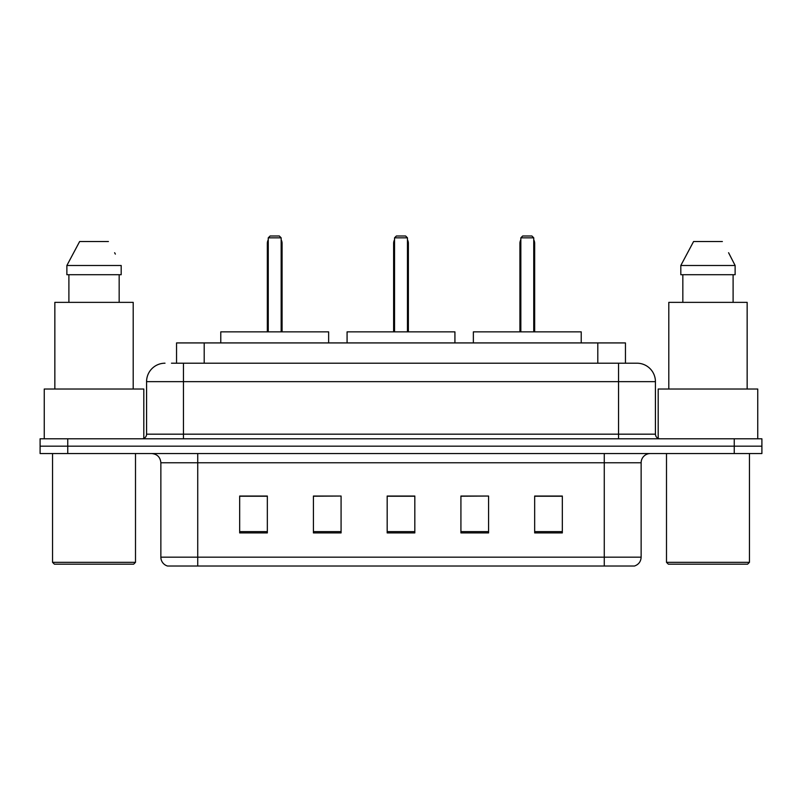 <?xml version="1.0" encoding="UTF-8"?>
<svg xmlns="http://www.w3.org/2000/svg" width="802" height="802" viewBox="0 0 802 802"><rect width="100%" height="100%" fill="white"/><g stroke="black" fill="none" stroke-linecap="round" stroke-linejoin="round"><path stroke-width="1.2" d="M171.468 363.206L183.447 363.206L171.468 363.206L176.55 363.206L176.55 342.925L625.45 342.925L625.45 363.206M165.011 363.206A18.436 18.436 0 0 0 146.576 381.642L146.576 434.183A4.611 4.611 0 0 1 141.964 438.794M636.988 363.206A18.436 18.436 0 0 1 655.424 381.642L183.447 381.642L183.447 363.206L636.708 363.206M655.424 381.642L655.424 434.183C655.705 436.99 657.239 438.524 660.036 438.794M67.759 438.794L40.1 438.794L40.1 446.173L67.759 446.173L40.1 446.173L40.1 453.541L67.759 453.541L67.759 446.173L734.241 446.173L67.759 446.173L67.759 438.794L734.241 438.794L734.241 446.173L761.9 446.173L734.241 446.173L734.241 453.541L67.759 453.541M734.241 453.541L761.9 453.541L761.9 438.794L734.241 438.794M641.139 557.159C640.888 561.58 638.673 564.528 634.502 566.011L604.267 566.011L604.267 557.159L641.139 557.159L641.139 462.764A9.223 9.223 0 0 1 650.362 453.541M604.267 566.011L167.498 566.011A9.223 9.223 0 0 1 160.861 557.159L160.861 462.764C160.31 457.16 157.242 454.092 151.638 453.541M562.322 532.919L562.322 496.037L534.663 496.037L534.663 532.919L562.322 532.919M488.578 532.919L488.578 496.037L460.919 496.037L460.919 532.919L488.578 532.919M267.337 532.919L267.337 496.037L239.678 496.037L239.678 532.919L267.337 532.919M341.081 532.919L341.081 496.037L313.422 496.037L313.422 532.919L341.081 532.919M414.824 532.919L414.824 496.037L387.176 496.037L387.176 532.919L414.824 532.919M341.081 496.037L313.422 496.227L341.081 496.037M488.578 496.037L460.919 496.227L488.578 496.037M414.824 496.227L387.176 496.227M267.337 496.227L239.678 496.227M562.322 496.227L534.663 496.227M133.663 564.167L54.386 564.167L52.541 562.322L135.508 562.322L133.663 564.167M52.541 453.541L52.541 562.322M135.508 453.541L135.508 562.322M143.809 438.413L143.809 389.02L44.25 389.02L44.25 438.794M133.202 389.02L133.202 302.364L54.847 302.364L54.847 389.02M119.167 274.705L119.167 302.364L119.167 274.705M66.877 265.492L79.639 241.522L66.877 265.492L66.877 274.705L121.182 274.705L121.182 265.492L66.877 265.492M115.358 254.104L114.626 252.72M68.892 274.705L68.892 302.364M108.42 241.522L79.639 241.522M328.64 342.925L328.64 331.858L220.781 331.858L220.781 342.925M268.259 237.833L270.104 235.988L279.317 235.988L281.161 237.833L268.259 237.833L268.259 331.858M281.161 237.833L281.161 331.858M282.083 331.858L282.083 243.367A7.378 7.378 0 0 0 281.161 239.798M267.337 331.858L267.337 243.367L268.259 243.367M747.614 564.167L668.337 564.167L666.492 562.322L749.459 562.322L747.614 564.167M666.492 453.541L666.492 562.322M749.459 453.541L749.459 562.322M757.75 438.794L757.75 389.02L658.191 389.02L658.191 438.413M747.153 389.02L747.153 302.364L668.798 302.364L668.798 389.02M729.299 254.104L735.123 265.492L680.818 265.492L693.58 241.522L680.818 265.492L680.818 274.705L735.123 274.705L735.123 265.492L735.123 274.705M735.123 265.492L728.577 252.72M682.833 274.705L682.833 302.364M733.108 302.364L733.108 274.705M722.361 241.522L693.58 241.522M454.924 342.925L454.924 331.858L347.076 331.858L347.076 342.925M394.544 237.833L396.388 235.988L405.611 235.988L407.456 237.833L394.544 237.833L394.544 331.858M407.456 237.833L407.456 331.858M408.378 331.858L408.378 243.367A7.378 7.378 0 0 0 407.456 239.798M393.622 331.858L393.622 243.367L394.544 243.367M581.219 342.925L581.219 331.858L473.36 331.858L473.36 342.925M520.839 237.833L522.683 235.988L531.896 235.988L533.741 237.833L520.839 237.833L520.839 331.858M533.741 237.833L533.741 331.858M534.663 331.858L534.663 243.367A7.378 7.378 0 0 0 533.741 239.798M519.917 331.858L519.917 243.367L520.839 243.367M204.199 363.206L204.199 342.925M597.801 363.206L597.801 342.925M183.447 438.794L183.447 381.642L146.576 381.642M146.576 434.183L655.424 434.183M618.553 363.206L618.553 438.794M604.267 453.541L604.267 462.764L160.861 462.764M641.139 462.764L604.267 462.764L604.267 557.159L197.733 557.159L197.733 566.011M160.861 557.159L197.733 557.159L197.733 453.541M414.824 531.636L387.176 531.636M341.081 531.636L313.422 531.636M267.337 531.636L239.678 531.636M488.578 531.636L460.919 531.636M562.322 531.636L534.663 531.636M281.161 243.367L282.083 243.367M407.456 243.367L408.378 243.367M533.741 243.367L534.663 243.367M268.259 239.798A7.378 7.378 0 0 0 267.337 243.367M394.544 239.798A7.378 7.378 0 0 0 393.622 243.367M520.839 239.798A7.378 7.378 0 0 0 519.917 243.367"/></g></svg>
